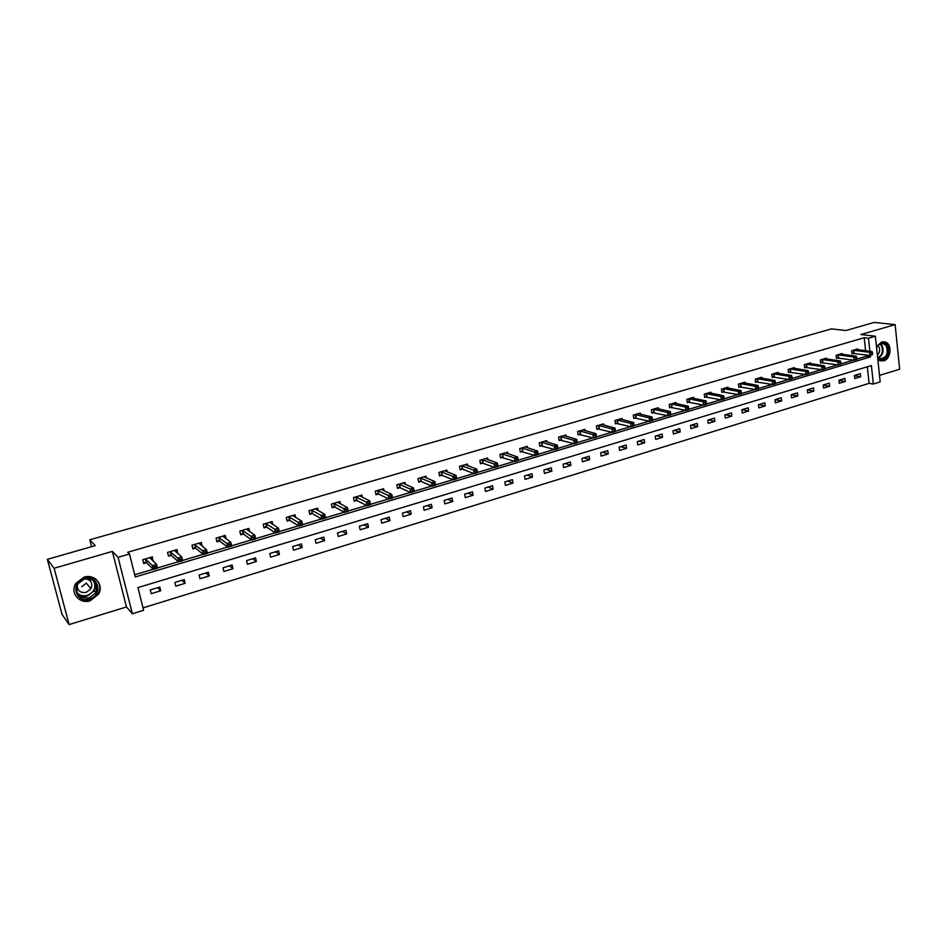 <?xml version="1.0" encoding="UTF-8"?>
<svg xmlns="http://www.w3.org/2000/svg" width="947" height="947" viewBox="0 0 947 947"><rect width="100%" height="100%" fill="white"/><g stroke="black" fill="none" stroke-linecap="round" stroke-linejoin="round"><path stroke-width="1.42" d="M90.202 600.741L98.5 594.207C104.265 585.045 94.641 573.562 84.058 577.149L75.997 583.163C69.533 592.431 79.418 604.529 90.202 600.741M877.833 359.469L879.645 360.665L883.634 360.854C891.044 359.079 892.476 344.306 885.433 342.08L881.669 341.95L876.484 346.638M865.605 350.733L864.209 337.724L868.482 338.245L875.383 336.232L880.189 381.913L873.359 384.032L871.394 365.566L137.942 587.602L143.624 610.27L132.379 613.763L118.079 557.333L129.502 553.995L135.267 576.96L870.471 356.901L870.305 355.338M126.46 606.944L112.35 551.403L54.133 568.271L47.35 559.346L62.04 614.378L69.119 624.582L126.46 606.944L132.379 613.763M879.503 375.414L899.65 369.223L895.14 324.62L860.941 334.528L875.383 336.232M143.033 607.891L869.097 383.346L873.359 384.032M54.133 568.271L69.119 624.582M47.35 559.346L95.245 545.626L89.799 539.79L831.478 328.881L845.849 330.539L874.188 322.418L895.14 324.62M89.799 539.79L91.575 546.668M869.097 383.346L867.322 366.797M860.35 373.674L854.431 375.474L854.774 378.563L860.681 376.752L860.35 373.674M844.902 378.386L838.912 380.209L839.255 383.298L845.245 381.475L844.902 378.386M829.264 383.144L823.203 384.991L823.559 388.104L829.619 386.246L829.264 383.144M813.437 387.962L807.306 389.833L807.673 392.958L813.804 391.087L813.437 387.962M797.433 392.839L791.219 394.733L791.597 397.87L797.812 395.976L797.433 392.839M781.228 397.776L774.942 399.681L775.333 402.842L781.618 400.924L781.228 397.776M764.821 402.771L758.464 404.7L758.867 407.885L765.223 405.943L764.821 402.771M748.225 407.826L741.785 409.779L742.199 412.975L748.639 411.01L748.225 407.826M731.415 412.939L724.905 414.928L725.331 418.136L731.842 416.147L731.415 412.939M714.405 418.124L707.811 420.137L708.249 423.356L714.843 421.344L714.405 418.124M697.181 423.368L690.505 425.404L690.955 428.648L697.631 426.6L697.181 423.368M679.745 428.683L672.974 430.743L673.447 433.998L680.206 431.939L679.745 428.683M662.083 434.057L655.229 436.141L655.715 439.42L662.569 437.325L662.083 434.057M644.197 439.503L637.26 441.622L637.757 444.912L644.694 442.794L644.197 439.503M626.097 445.019L619.066 447.162L619.575 450.476L626.594 448.322L626.097 445.019M607.749 450.606L600.635 452.773L601.156 456.099L608.27 453.933L607.749 450.606M589.176 456.265L581.955 458.455L582.5 461.805L589.709 459.603L589.176 456.265M570.354 461.994L563.051 464.219L563.607 467.581L570.899 465.356L570.354 461.994M551.284 467.806L543.886 470.055L544.454 473.441L551.852 471.18L551.284 467.806M531.965 473.689L524.472 475.974L525.064 479.371L532.545 477.087L531.965 473.689M512.398 479.644L504.798 481.964L505.402 485.385L512.99 483.065L512.398 479.644M492.558 485.693L484.864 488.036L485.48 491.469L493.174 489.126L492.558 485.693M472.458 491.813L464.657 494.18L465.297 497.649L473.098 495.257L472.458 491.813M452.086 498.015L444.179 500.418L444.841 503.899L452.737 501.484L452.086 498.015M431.441 504.301L423.416 506.74L424.09 510.244L432.104 507.793L431.441 504.301M410.501 510.682L402.38 513.156L403.067 516.671L411.187 514.185L410.501 510.682M389.276 517.145L381.037 519.654L381.759 523.194L389.986 520.672L389.276 517.145M367.767 523.691L359.41 526.236L360.144 529.799L368.49 527.242L367.767 523.691M345.951 530.332L337.475 532.912L338.233 536.499L346.697 533.907L345.951 530.332M323.827 537.079L315.233 539.695L316.002 543.294L324.596 540.666L323.827 537.079M301.383 543.909L292.67 546.561L293.463 550.183L302.176 547.52L301.383 543.909M278.631 550.846L269.788 553.533L270.605 557.179L279.436 554.48L278.631 550.846M255.536 557.878L246.575 560.6L247.416 564.27L256.365 561.524L255.536 557.878M232.122 565.004L223.019 567.774L223.883 571.467L232.974 568.685L232.122 565.004M208.352 572.237L199.119 575.054L200.006 578.759L209.228 575.942L208.352 572.237M184.239 579.588L174.875 582.441L175.787 586.169L185.139 583.305L184.239 579.588M159.771 587.033L150.265 589.934L151.2 593.686L160.694 590.786L159.771 587.033M864.209 337.724L127.75 552.255L129.502 553.995M134.711 574.746L153.225 569.218M157.462 567.951L178.367 561.713M182.558 560.458L203.132 554.315M207.275 553.072L227.529 547.023M231.636 545.803L251.571 539.849M255.631 538.642L275.246 532.782M279.27 531.575L298.589 525.81M302.567 524.614L321.589 518.944M325.531 517.76L344.27 512.173M348.165 511.001L366.619 505.497M370.478 504.337L388.661 498.915M392.484 497.767L410.382 492.428M414.17 491.292L431.808 486.024M435.561 484.911L452.938 479.715M456.655 478.614L473.772 473.5M477.454 472.399L494.322 467.356M497.98 466.267L514.6 461.307M518.21 460.23L534.605 455.329M538.18 454.264L554.338 449.446M557.89 448.381L573.811 443.622M577.327 442.58L593.023 437.893M596.515 436.851L611.987 432.223M615.443 431.193L630.702 426.635M634.123 425.617L649.18 421.119M652.59 420.101L667.41 415.674M670.807 414.656L685.415 410.3M688.8 409.293L703.195 404.996M706.557 403.99L720.75 399.752M724.088 398.746L738.08 394.579M741.406 393.573L755.197 389.466M758.511 388.471L772.101 384.411M775.404 383.428L788.792 379.427M792.083 378.445L805.281 374.503M808.56 373.532L821.582 369.638M824.837 368.667L837.669 364.832M840.912 363.861L853.567 360.085M856.798 359.126L866.197 356.321L866.055 354.959M857.745 349.692L857.674 348.946L851.708 350.698L852.051 353.811L853.661 353.326M842.214 354.296L842.132 353.527L836.106 355.303L836.461 358.428L838.083 357.942M826.494 358.949L826.4 358.155L820.303 359.955L820.67 363.103L822.316 362.606M810.585 363.672L810.49 362.855L804.323 364.666L804.701 367.827L806.359 367.329M794.486 368.442L794.391 367.602L788.141 369.437L788.531 372.609L790.212 372.112M778.197 373.272L778.091 372.408L771.769 374.266L772.172 377.462L773.877 376.953M761.708 378.161L761.589 377.273L755.197 379.155L755.599 382.363L757.328 381.854M745.017 383.109L744.898 382.186L738.411 384.103L738.838 387.323L740.59 386.802M728.113 388.128L727.983 387.181L721.425 389.11L721.863 392.354L723.638 391.821M711.008 393.206L710.877 392.224L704.237 394.177L704.686 397.432L706.474 396.911M693.689 398.344L693.547 397.326L686.824 399.314L687.285 402.593L689.096 402.049M676.146 403.552L675.992 402.499L669.186 404.511L669.659 407.802L671.506 407.257M658.39 408.832L658.224 407.743L651.335 409.779L651.82 413.081L653.69 412.537M640.397 414.182L640.231 413.046L633.247 415.106L633.756 418.432L635.638 417.876M622.191 419.592L622.013 418.42L614.934 420.504L615.455 423.854L617.361 423.285M603.736 425.085L603.547 423.865L596.385 425.972L596.918 429.346L598.847 428.766M585.057 430.648L584.844 429.382L577.587 431.512L578.144 434.898L580.097 434.318M566.117 436.283L565.904 434.957L558.552 437.135L559.121 440.533L561.098 439.941M546.94 441.989L546.715 440.627L539.269 442.817L539.849 446.238L541.862 445.646M527.515 447.789L527.266 446.357L519.714 448.582L520.317 452.015L522.353 451.411M507.829 453.66L507.556 452.169L499.909 454.418L500.525 457.875L502.597 457.271M487.871 459.626L487.587 458.052L479.845 460.337L480.472 463.817L482.568 463.201M467.652 465.664L467.356 464.018L459.496 466.338L460.147 469.83L462.266 469.203M447.162 471.795L446.842 470.067L438.875 472.411L439.538 475.939L441.693 475.299M426.399 478.022L426.043 476.199L417.97 478.578L418.657 482.118L420.835 481.467M405.34 484.343L404.961 482.414L396.781 484.828L397.48 488.38L399.693 487.729M383.997 490.747L383.594 488.711L375.284 491.162L376.006 494.736L378.255 494.074M362.358 497.27L361.92 495.103L353.503 497.589L354.237 501.188L356.51 500.513M340.423 503.887L339.937 501.59L331.403 504.1L332.172 507.722L334.469 507.036M318.18 510.611L317.647 508.16L308.994 510.705L309.776 514.351L312.119 513.653M295.618 517.453L295.05 514.825L286.266 517.405L287.071 521.075L289.439 520.365M272.748 524.425L272.109 521.584L263.207 524.212L264.035 527.893L266.438 527.183M249.546 531.516L248.848 528.438L239.816 531.101L240.668 534.806L243.107 534.084M226.025 538.748L225.244 535.398L216.082 538.109L216.946 541.826L219.432 541.092M202.173 546.123L201.297 542.465L191.992 545.2L192.892 548.952L195.402 548.206M177.716 553.45L176.994 549.627L167.548 552.409L168.471 556.185L171.028 555.427M152.81 560.813L152.337 556.895L142.748 559.724L143.695 563.524L146.276 562.755M112.35 551.403L118.079 557.333M869.867 351.29L868.482 338.245M866.197 356.321L870.471 356.901M854.466 375.781L860.681 376.752M838.935 380.445L845.245 381.475M823.215 385.157L829.619 386.246M807.318 389.927L813.804 391.087M791.219 394.757L797.812 395.976M775.037 399.658L781.618 400.924M758.713 404.629L765.223 405.943M742.199 409.66L748.639 411.01M725.485 414.75L731.842 416.147M708.557 419.9L714.843 421.344M691.417 425.12L697.631 426.6M674.075 430.4L680.206 431.939M656.52 435.75L662.569 437.325M638.728 441.172L644.694 442.794M620.723 446.653L626.594 448.322M602.481 452.204L608.27 453.933M584.015 457.839L589.709 459.603M565.312 463.533L570.899 465.356M546.36 469.298L551.852 471.18M527.159 475.145L532.545 477.087M507.71 481.076L512.99 483.065M488.001 487.078L493.174 489.126M468.019 493.162L473.098 495.257M447.789 499.318L452.737 501.484M427.275 505.568L432.104 507.793M406.488 511.901L411.187 514.185M385.405 518.317L389.986 520.672M364.039 524.827L368.49 527.242M342.376 531.421L346.697 533.907M320.417 538.109L324.596 540.666M298.139 544.892L302.176 547.52M275.553 551.781L279.436 554.48M252.636 558.754L256.365 561.524M229.399 565.832L232.974 568.685M205.819 573.018L209.228 575.942M181.895 580.298L185.139 583.305M175.751 551.521L177.906 553.391M157.628 587.696L160.694 590.786M151.118 558.659L153.272 560.683M872.637 354.154L872.507 352.9L871.5 353.195L872.353 354.723L869.855 355.468L869.524 352.32L853.318 350.224M871.5 353.195L869.524 352.32L872.021 351.574L856.064 349.419M871.642 354.45L869.855 355.468L852.004 353.338M872.507 352.9L872.021 351.574M876.555 347.36C879.988 342.21 883.515 341.618 887.138 345.584C891.979 352.379 883.196 364.145 877.691 358.191M877.644 357.67L879.159 358.676C886.167 358.44 888.558 354.202 886.333 345.951L883.8 343.808C880.888 342.956 878.485 344.199 876.579 347.525M877.833 345.643L878.816 346.709C880.308 349.822 879.822 352.615 877.372 355.101M880.248 360.878C888.215 359.292 890.76 353.906 887.895 344.732L883.22 341.701M84.224 578.439C98.239 573.811 103.72 595.118 89.551 598.847C75.559 603.641 69.877 582.156 84.224 578.439M89.196 597.9L95.813 592.715C98.547 583.032 94.7 578.475 84.271 579.019L77.796 583.873C74.73 593.757 78.53 598.433 89.196 597.9M85.55 578.712C91.172 580.038 92.96 583.388 90.924 588.75L86.355 583.163L81.762 586.738M90.924 588.75L86.248 592.384C80.211 593.165 77.192 590.691 77.204 584.962M74.931 594.42C78.175 599.936 83.17 601.913 89.941 600.351L98.168 593.864C100.998 588.075 100.122 583.103 95.564 578.948M90.557 588.3L91.741 586.667M856.928 358.842L856.798 357.575L855.78 357.883L856.668 359.41L854.135 360.168L853.792 356.995L837.728 354.817M855.78 357.883L853.792 356.995L856.325 356.25L840.51 354M855.922 359.15L854.135 360.168L836.402 357.942M856.798 357.575L856.325 356.25M841.031 363.589L840.889 362.322L839.859 362.618L840.794 364.157L838.237 364.915L837.87 361.73L821.96 359.469M839.859 362.618L837.87 361.73L840.439 360.973L824.766 358.641M840.013 363.897L838.237 364.915L820.611 362.606M840.889 362.322L840.439 360.973M824.944 368.395L824.79 367.116L823.76 367.424L824.73 368.951L822.126 369.732L821.759 366.525L805.992 364.181M823.76 367.424L821.759 366.525L824.352 365.755L808.833 363.34M823.902 368.703L822.126 369.732L804.642 367.329M824.79 367.116L824.352 365.755M808.655 373.26L808.501 371.97L807.448 372.278L808.466 373.816L805.838 374.598L805.459 371.378L789.834 368.939M807.448 372.278L805.459 371.378L808.075 370.597L792.71 368.099M807.602 373.568L805.838 374.598L788.472 372.1M808.501 371.97L808.075 370.597M792.166 378.184L792.012 376.882L790.946 377.202L791.1 378.492L792 378.729L789.336 379.522L788.946 376.29L773.474 373.769M790.946 377.202L788.946 376.29L791.609 375.497L776.386 372.905M791.1 378.492L789.336 379.522L772.101 376.93M792.012 376.882L791.609 375.497M775.475 383.168L775.309 381.866L774.232 382.186L774.397 383.488L775.321 383.713L772.634 384.518L772.231 381.262L756.925 378.646M774.232 382.186L772.231 381.262L774.918 380.457L759.873 377.77M774.397 383.488L772.634 384.518L755.54 381.83M775.309 381.866L774.918 380.457M758.571 388.211L758.405 386.897L757.316 387.228L757.482 388.53L758.452 388.743L755.73 389.56L755.304 386.293L740.163 383.582M757.316 387.228L755.304 386.293L758.038 385.476L743.146 382.706M757.482 388.53L755.73 389.56L738.767 386.778M758.405 386.897L758.038 385.476M741.454 393.313L741.288 391.999L740.175 392.33L740.353 393.644L741.359 393.857L738.601 394.674L738.175 391.395L723.2 388.59M740.175 392.33L738.175 391.395L740.933 390.566L726.219 387.702M740.353 393.644L738.601 394.674L721.792 391.798M741.288 391.999L740.933 390.566M724.124 398.486L723.946 397.172L722.833 397.503L723.011 398.829L724.064 399.018L721.271 399.859L720.821 396.556L706.024 393.656M722.833 397.503L720.821 396.556L723.615 395.716L709.09 392.745M723.011 398.829L721.271 399.859L704.604 396.864M723.946 397.172L723.615 395.716M706.58 403.73L706.391 402.404L705.255 402.735L705.444 404.073L706.533 404.251L703.704 405.103L703.254 401.777L688.635 398.782M705.255 402.735L703.254 401.777L706.083 400.936L691.736 397.87M705.444 404.073L703.704 405.103L687.202 402.002M706.391 402.404L706.083 400.936M688.8 409.033L688.611 407.695L687.463 408.039L687.652 409.376L688.789 409.554L685.924 410.418L685.45 407.068L671.032 403.967M687.463 408.039L685.45 407.068L688.327 406.216L674.157 403.043M687.652 409.376L685.924 410.418L669.576 407.21M688.611 407.695L688.327 406.216M670.796 414.407L670.606 413.07L669.446 413.413L669.636 414.762L670.819 414.928L667.919 415.792L667.434 412.43L653.193 409.222M669.446 413.413L667.434 412.43L670.334 411.566L656.366 408.287M669.636 414.762L667.919 415.792L651.737 412.478M670.606 413.07L670.334 411.566M652.566 419.852L652.365 418.503L651.181 418.858L651.382 420.208L652.613 420.361L649.678 421.237L649.168 417.864L635.141 414.549M651.181 418.858L649.168 417.864L652.116 416.988L638.349 413.602M651.382 420.208L649.678 421.237L633.661 417.805M652.365 418.503L652.116 416.988M632.691 424.363L632.892 425.724L634.088 425.369L633.886 424.007L630.678 423.368L633.65 422.48L634.17 425.878L631.187 426.766L630.678 423.368L616.852 419.947M620.107 418.988L633.65 422.48L633.886 424.007M632.892 425.724L631.187 426.766L615.361 423.214M613.952 429.95L614.165 431.311L615.372 430.956L615.159 429.595L611.94 428.944L614.958 428.044L615.479 431.453L612.46 432.353L611.94 428.944L598.326 425.404M601.617 424.434L614.958 428.044L615.159 429.595M614.165 431.311L612.46 432.353L596.811 428.683M594.965 435.608L595.19 436.981L596.409 436.614L596.196 435.241L594.965 435.608L592.952 434.59L596.006 433.679L596.551 437.112L593.497 438.023L592.952 434.59L579.552 430.944M582.89 429.95L596.006 433.679L596.196 435.241M595.19 436.981L593.497 438.023L578.037 434.223M575.729 441.338L575.954 442.723L577.197 442.356L576.972 440.971L575.729 441.338L573.704 440.308L576.806 439.384L577.374 442.841L574.273 443.764L573.704 440.308L560.541 436.543M563.927 435.549L576.806 439.384L576.972 440.971M575.954 442.723L574.273 443.764L559.002 439.846M556.232 447.15L556.457 448.547L557.724 448.168L557.487 446.771L556.232 447.15L554.208 446.108L557.357 445.173L557.925 448.641L554.788 449.588L554.208 446.108L541.282 442.225M544.703 441.207L557.357 445.173L557.487 446.771M556.457 448.547L554.788 449.588L539.719 445.528M536.476 453.045L536.712 454.442L537.979 454.063L537.742 452.654L536.476 453.045L534.451 451.991L537.636 451.044L538.227 454.524L535.043 455.483L534.451 451.991L521.761 447.978M525.23 446.948L537.636 451.044L537.742 452.654M536.712 454.442L535.043 455.483L520.187 451.293M516.446 459.011L516.695 460.42L517.985 460.029L517.737 458.62L516.446 459.011L514.422 457.946L517.654 456.987L518.258 460.491L515.038 461.461L514.422 457.946L501.981 453.814M505.497 452.773L517.654 456.987L517.737 458.62M516.695 460.42L515.038 461.461L500.395 457.129M496.145 465.06L496.394 466.469L497.708 466.078L497.459 464.669L496.145 465.06L494.121 463.983L497.388 463.012L498.027 466.54L494.748 467.522L494.121 463.983L481.94 459.721M485.503 458.668L497.388 463.012L497.459 464.669M496.394 466.469L494.748 467.522L483.065 463.261L480.33 463.047M475.56 471.192L475.82 472.612L477.146 472.222L476.886 470.801L475.56 471.192L473.536 470.103L476.862 469.12L477.501 472.671L474.187 473.654L473.536 470.103L461.615 465.711M465.237 464.646L476.862 469.12L476.886 470.801M475.82 472.612L474.187 473.654L462.763 469.274L459.993 469.049M444.723 470.801L456.04 475.311L456.703 478.886L453.341 479.88L442.178 475.37L439.384 475.122M454.962 478.839L456.312 478.436L456.04 477.004L454.702 477.406L454.962 478.839L453.341 479.88L452.678 476.317L441.03 471.784M454.702 477.406L452.678 476.317L456.04 475.311L456.04 477.004M433.537 483.716L433.821 485.148L435.182 484.746L434.91 483.313L433.537 483.716L431.524 482.603L434.933 481.597L435.608 485.184L432.211 486.202L431.524 482.603L420.148 477.939M423.865 476.838L434.933 481.597L434.91 483.313M433.821 485.148L432.211 486.202L421.32 481.55L418.491 481.277M412.087 490.108L412.371 491.552L413.756 491.138L413.472 489.694L412.087 490.108L410.063 488.983L413.519 487.954L414.23 491.576L410.773 492.606L410.063 488.983L398.995 484.177M402.759 483.065L413.519 487.954L413.472 489.694M412.371 491.552L410.773 492.606L400.155 487.8L397.314 487.527M390.33 496.595L390.614 498.051L392.022 497.625L391.738 496.169L390.33 496.595L388.306 495.459L391.809 494.417L392.532 498.051L389.028 499.093L388.306 495.459L377.533 490.499M381.357 489.374L391.809 494.417L391.738 496.169M390.614 498.051L389.028 499.093L378.729 494.156L375.829 493.861M368.265 503.165L368.561 504.633L369.981 504.206L369.685 502.75L368.265 503.165L366.24 502.028L369.803 500.963L370.537 504.621L366.986 505.686L366.24 502.028L355.776 496.915M359.647 495.778L369.803 500.963L369.685 502.75M368.561 504.633L366.986 505.686L356.983 500.596L354.06 500.276M345.88 509.841L346.188 511.309L347.632 510.883L347.324 509.415L345.88 509.841L343.856 508.681L347.466 507.604L348.224 511.285L344.625 512.363L343.856 508.681L333.711 503.425M337.641 502.265L347.466 507.604L347.324 509.415M346.188 511.309L344.625 512.363L334.883 507.107L331.971 506.775M347.632 510.883L348.224 511.285M315.896 509.332L315.765 508.717M323.164 516.612L323.483 518.092L324.951 517.654L324.632 516.174L323.164 516.612L321.151 515.44L324.809 514.351L325.59 518.045L321.933 519.134L321.151 515.44L311.338 510.019M315.315 508.847L324.809 514.351L324.632 516.174M323.483 518.092L321.933 519.134L312.569 513.748L309.574 513.381M324.951 517.654L325.59 518.045M293.369 516.103L293.203 515.369M300.128 523.478L300.448 524.969L301.939 524.52L301.62 523.028L300.128 523.478L298.116 522.294L301.821 521.181L302.638 524.898L298.921 526.011L298.116 522.294L288.634 516.707M292.682 515.523L301.821 521.181L301.62 523.028M300.448 524.969L298.921 526.011L289.818 520.436L286.846 520.069M301.939 524.52L302.638 524.898M270.511 522.981L270.321 522.117M276.749 530.438L277.08 531.942L278.596 531.492L278.264 529.989L276.749 530.438L274.737 529.243L278.501 528.118L279.329 531.859L275.565 532.983L274.737 529.243L265.61 523.502M269.717 522.294L278.501 528.118L278.264 529.989M277.08 531.942L275.565 532.983L266.876 527.278L263.799 526.852M278.596 531.492L279.329 531.859M247.345 529.989L247.108 528.959M253.027 537.517L253.37 539.021L254.897 538.559L254.554 537.056L253.027 537.517L251.014 536.298L254.838 535.162L255.69 538.926L251.866 540.062L251.014 536.298L242.254 530.391M246.421 529.16L254.838 535.162L254.554 537.056M253.37 539.021L251.866 540.062L243.533 534.191L240.42 533.741M254.897 538.559L255.69 538.926M223.835 537.115L223.551 535.895M228.949 544.691L229.304 546.206L230.855 545.744L230.5 544.229L228.949 544.691L226.937 543.46L230.819 542.3L231.695 546.088L227.825 547.248L226.937 543.46L218.556 537.375M222.782 536.132L230.819 542.3L230.5 544.229M229.304 546.206L227.825 547.248L219.846 541.211L216.697 540.725M230.855 545.744L231.695 546.088M199.995 544.383L199.663 542.951M204.516 551.971L204.872 553.498L206.458 553.024L206.091 551.497L204.516 551.971L202.504 550.728L206.446 549.556L207.346 553.368L203.416 554.54L202.504 550.728L194.514 544.466M198.799 543.199L206.446 549.556L206.091 551.497M204.872 553.498L203.416 554.54L195.721 548.266L192.62 547.804M206.458 553.024L207.346 553.368M175.822 551.805L175.408 550.1M168.175 554.978L167.56 552.409M179.705 559.357L180.084 560.896L181.682 560.423L181.303 558.884L179.705 559.357L177.705 558.103L181.706 556.919L182.629 560.754L178.628 561.938L177.705 558.103L170.105 551.663M174.449 550.373L181.706 556.919L181.303 558.884M180.084 560.896L178.628 561.938L171.431 555.546L168.187 554.989M181.682 560.423L182.629 560.754M151.307 559.393L150.798 557.345M143.352 562.175L142.831 559.701M154.527 566.862L154.906 568.413L156.527 567.928L156.148 566.389L154.527 566.862L152.526 565.596L156.586 564.388L157.533 568.247L153.473 569.455L152.526 565.596L145.341 558.955M149.756 557.665L156.586 564.388L156.148 566.389M154.906 568.413L153.473 569.455L146.678 562.873L143.482 562.293M156.527 567.928L157.533 568.247M853.898 350.248L854.23 353.349M853.507 350.224L853.851 353.326M880.426 343.808L881.941 345.406C884.226 350.958 882.983 355.208 878.212 358.144M877.81 357.824C882.391 354.959 883.575 350.863 881.361 345.525L879.952 344.021M94.191 581.02C95.978 584.133 95.967 587.365 94.179 590.715L87.598 595.876C83.62 596.93 80.223 596.184 77.382 593.627M76.849 592.514C79.595 595.509 83.099 596.468 87.361 595.379C94.712 591.875 96.665 586.832 93.197 580.251M838.296 354.841L838.651 357.966M837.917 354.817L838.261 357.942M822.517 359.493L822.884 362.63M822.138 359.469L822.493 362.606M806.548 364.204L806.927 367.365M806.169 364.181L806.548 367.329M790.39 368.975L790.781 372.147M790.011 368.939L790.402 372.112M774.03 373.793L774.433 376.989M773.652 373.769L774.054 376.953M757.482 378.682L757.884 381.878M757.103 378.646L757.517 381.854M740.72 383.618L741.134 386.838M740.341 383.582L740.767 386.814M723.757 388.625L724.183 391.857M723.378 388.59L723.816 391.833M706.569 393.692L707.018 396.947M706.202 393.656L706.651 396.911M689.179 398.817L689.641 402.096M688.812 398.782L689.274 402.061M671.565 404.014L672.039 407.305M671.21 403.978L671.683 407.269M653.738 409.27L654.223 412.584M653.371 409.234L653.856 412.537M635.674 414.597L636.171 417.923M635.319 414.561L635.816 417.887M617.373 419.995L617.894 423.333M617.018 419.947L617.539 423.297M598.847 425.452L599.38 428.825M598.492 425.416L599.025 428.778M580.073 430.992L580.618 434.377M579.73 430.944L580.274 434.33M561.062 436.603L561.618 440M560.719 436.555L561.275 439.953M541.791 442.285L542.371 445.706M541.447 442.237L542.027 445.646M522.27 448.038L522.862 451.482M521.927 447.99L522.519 451.423M502.478 453.873L503.094 457.33M502.147 453.826L502.762 457.283M482.437 459.792L483.065 463.261M482.106 459.733L482.733 463.201M462.112 465.782L462.763 469.274M461.793 465.723L462.432 469.215M441.515 471.855L442.178 475.37M441.195 471.795L441.858 475.311M420.634 478.01L421.32 481.55L420.634 478.01M420.314 477.951L421.001 481.478M399.468 484.26L400.167 487.812L399.456 484.248M399.149 484.189L399.859 487.741M378.007 490.582L378.729 494.156M377.699 490.51L378.421 494.097M356.238 496.997L356.983 500.596L356.202 496.986M355.942 496.926L356.676 500.525M334.173 503.508L334.93 507.13M333.877 503.437L334.634 507.059M311.788 510.113L312.569 513.748M311.492 510.031L312.273 513.676M289.084 516.813L289.889 520.471M288.799 516.731L289.593 520.388M266.048 523.596L266.876 527.278M265.776 523.513L266.592 527.195M242.692 530.486L243.533 534.191M242.408 530.403L243.261 534.108M218.982 537.482L219.846 541.211M218.71 537.399L219.586 541.116M194.928 544.572L195.816 548.325M194.668 544.489L195.555 548.23M170.519 551.77L171.431 555.546M170.259 551.675L171.17 555.451M145.743 559.085L146.678 562.873M145.483 558.979L146.43 562.778M881.574 343.536L883.8 343.808M94.013 580.866C95.896 584.027 95.955 587.306 94.179 590.715L95.813 592.715M377.983 490.57L378.693 494.156M334.125 503.496L334.883 507.107M311.729 510.09L312.51 513.724M289.024 516.778L289.818 520.436M265.977 523.561L266.805 527.242M242.61 530.45L243.45 534.155M218.887 537.434L219.763 541.163M194.833 544.525L195.721 548.266M170.413 551.71L171.324 555.487M145.625 559.014L146.56 562.814"/></g></svg>
